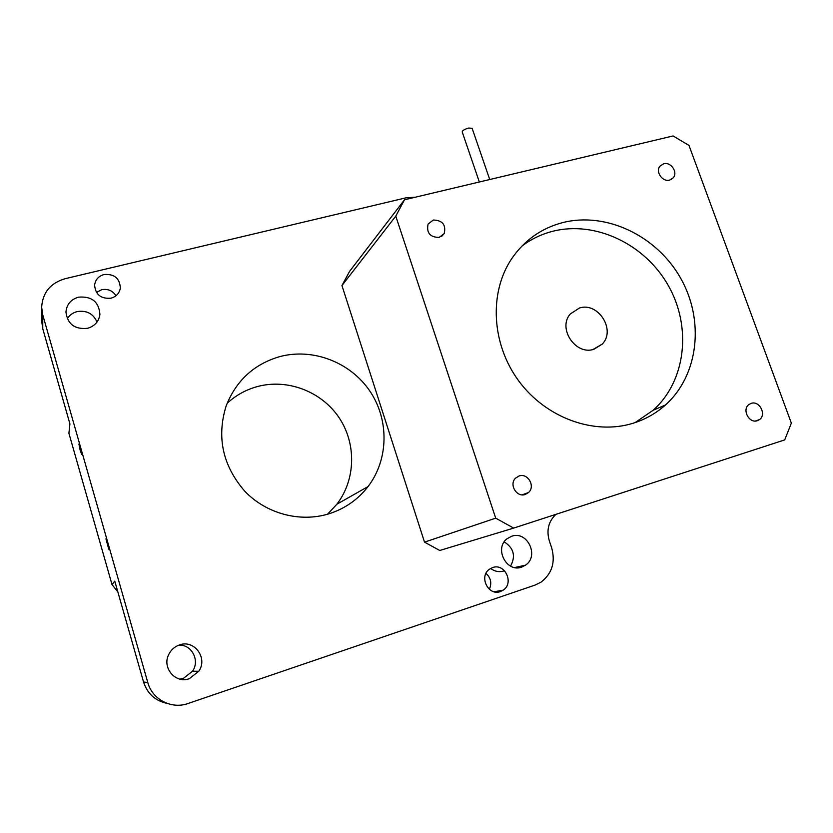 <?xml version="1.0" encoding="UTF-8"?>
<svg xmlns="http://www.w3.org/2000/svg" width="833" height="833" viewBox="0 0 833 833"><rect width="100%" height="100%" fill="white"/><g stroke="black" fill="none" stroke-linecap="round" stroke-linejoin="round"><path stroke-width="1.25" d="M593.877 349.277L602.176 344.144C616.243 330.253 598.281 301.754 579.476 308.002L570.366 313.916C557.287 328.14 575.53 355.639 593.877 349.277M633.132 423.237C645.315 419.426 656.071 413.345 665.432 405.005C698.887 375.037 704.614 320.018 680.488 277.92C656.56 235.687 606.195 211.582 562.827 222.567C541.388 228.18 524.311 240.268 511.597 258.844C488.94 292.685 491.418 343.904 518.709 380.9C545.896 417.968 594.148 435.43 633.132 423.237M521.802 246.183C531.09 239.144 541.398 234.177 552.716 231.282C595.356 220.412 644.825 244.017 668.253 285.459C691.879 326.775 686.111 380.806 653.166 410.242L635.1 422.602M757.405 420.675L759.498 419.593C766.829 414.626 759.394 400.298 751.095 403.391L748.867 404.567C741.682 409.628 749.179 423.799 757.405 420.675M669.638 180.095L673.262 177.793C678.166 172.316 670.846 161.592 663.672 163.757L659.955 166.163C655.165 171.671 662.527 182.281 669.638 180.095M439.137 237.447L444.218 233.563C446.165 224.806 442.521 220.297 433.295 220.027L428.089 224.067C426.319 232.792 430.005 237.249 439.137 237.447M525.279 494.469L528.57 492.501C535.64 486.316 527.81 472.738 519.074 475.976L515.565 478.142C508.765 484.421 516.658 497.728 525.279 494.469M107.592 543.512L105.958 538.857L108.738 549.155L107.592 543.512M80.395 448.31L78.906 444.062L80.114 449.997L81.603 454.245L80.395 448.31M500.425 591.555L503.163 590.17C514.419 583.11 504.829 562.806 492.553 567.585L489.346 569.293C478.611 576.644 488.388 596.345 500.425 591.555M485.993 573.375C490.887 577.915 492.001 583.215 489.335 589.295M111.008 298.183C116.339 296.61 119.442 293.226 120.337 288.031C119.754 278.274 114.329 273.776 104.052 274.515C98.502 276.139 95.358 279.68 94.608 285.157C95.503 294.695 100.97 299.037 111.008 298.183M96.441 292.435L101.72 289.697C107.894 288.624 112.642 290.644 115.985 295.757M504.225 541.877C513.794 548.062 515.908 556.142 510.567 566.117M511.587 536.285C527.206 530.288 539.649 556.048 525.488 565.18L521.802 567.065C506.558 573.083 493.823 548.249 507.182 538.67L511.587 536.285M67.244 318.706C69.545 315.093 72.846 312.719 77.146 311.594C86.622 310.147 93.244 313.625 97.013 322.038M78.5 297.162C91.765 296.069 98.908 301.806 99.918 314.374C98.888 321.476 94.764 326.109 87.548 328.306C74.71 329.576 67.515 324.131 65.942 311.99C66.682 304.399 70.867 299.464 78.5 297.162M178.939 645.127C191.694 644.378 200.118 660.475 192.548 671.231L183.447 678.333L179.907 679.114M179.522 644.929C194.318 639.317 208.125 658.143 198.795 671.252L189.33 678.666C175.492 684.018 161.644 667.597 168.818 654.342C171.161 649.73 174.732 646.585 179.522 644.929M327.525 514.232L336.855 504.236C355.941 479.444 356.472 443.187 338.802 417.271C321.184 391.323 287.291 378.401 257.189 386.616C245.87 389.74 235.854 395.3 227.159 403.276M279.784 356.607C312.885 347.767 350.172 362.178 369.675 390.802C389.24 419.374 388.896 459.264 368.061 486.555C357.919 499.644 344.841 508.734 328.827 513.836C300.057 522.707 266.3 513.794 244.756 491.178C222.682 465.637 216.476 437.231 226.149 405.942C236.145 380.577 254.023 364.125 279.784 356.607M167.079 703.385C155.23 700.834 147.389 693.712 143.557 682.029L114.767 581.122L112.018 584.579L68.91 433.264L69.92 423.903L42.764 328.723L41.723 321.423L41.65 307.273C42.577 292.643 50.376 283.126 65.047 278.722L406.202 197.775L415.292 197.223M117.828 591.857L112.018 584.579M555.965 514.325C548.51 521.323 546.292 530.163 549.311 540.836L551.685 547.875C555.601 562.265 552.008 573.708 540.929 582.215L535.098 585.068L188.039 703.5C171.577 709.529 152.252 699.512 147.795 682.519L42.743 314.853L41.65 307.273M424.518 542.137L439.751 550.478L513.669 528.091L784.707 439.907L791.35 423.122L688.985 145.442L673.106 135.946L404.494 199.785L349.548 271.423L341.946 285.563L424.518 542.137L495.708 518.157L513.669 528.091M503.934 570.928C499.217 572.365 494.781 571.532 490.616 568.45M404.494 199.785L395.779 216.132L495.708 518.157M395.779 216.132L341.946 285.563M472.134 128.303L468.75 128.032C464.606 129.219 462.43 130.51 462.2 131.906L479.339 182M143.557 682.029L147.795 682.519M42.764 328.723L42.743 314.853M592.992 349.506L602.176 344.144M653.166 410.242L665.432 405.005M755.458 421.009L759.498 419.593M670.877 179.657L673.262 177.793M441.688 236.322L444.218 233.563M522.156 494.854L528.57 492.501M494.042 591.763L503.163 590.17M119.983 289.79L120.337 288.031M525.488 565.18L514.69 567.544M99.918 314.374L99.606 316.353M198.795 671.252L192.548 671.231M368.061 486.555L336.855 504.236M472.103 128.22L489.731 179.532"/></g></svg>
